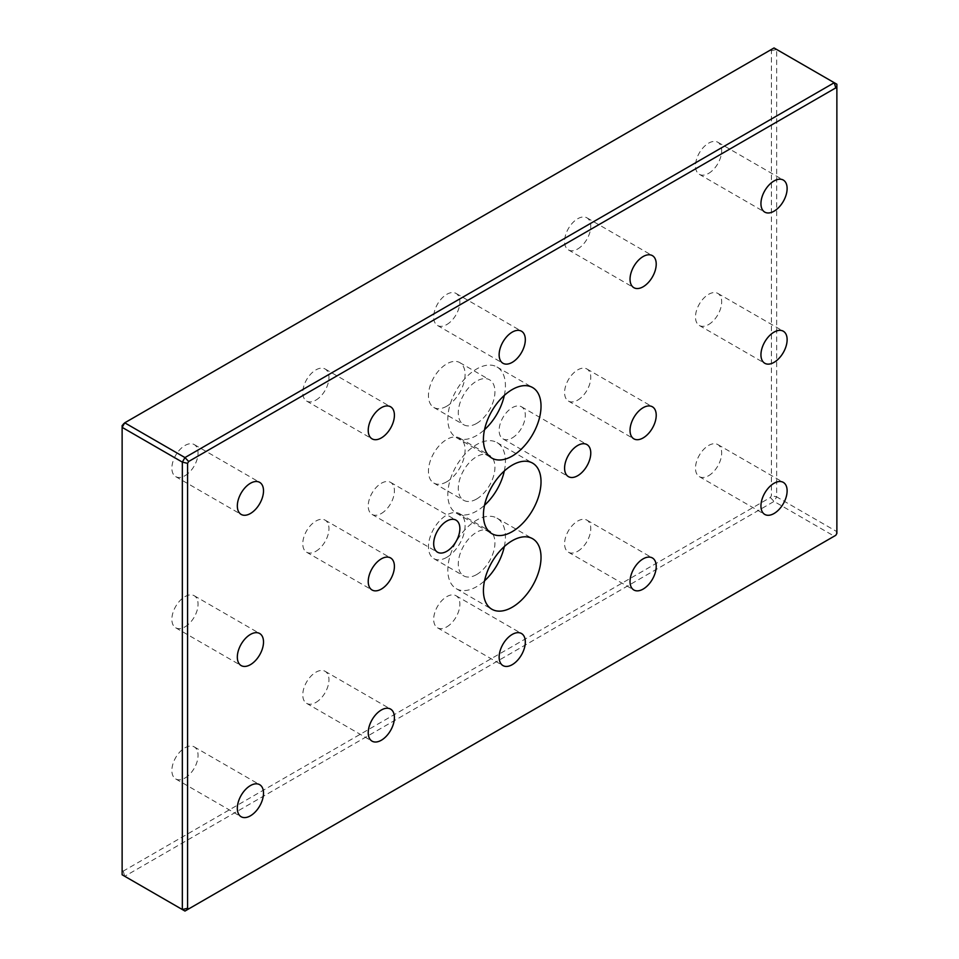 <?xml version="1.0" encoding="UTF-8"?>
<svg xmlns="http://www.w3.org/2000/svg" width="959" height="959" viewBox="0 0 959 959"><rect width="100%" height="100%" fill="white"/><g stroke="black" fill="none" stroke-linecap="round" stroke-linejoin="round"><path stroke-width="0.72" stroke-dasharray="4.79 3.6" d="M708.581 475.724A18.509 10.693 120 0 0 720.677 459.409A18.509 10.693 120 0 0 717.835 444.58A18.509 10.693 120 0 0 708.581 445.491A18.509 10.693 120 0 0 696.486 461.806A18.509 10.693 120 0 0 699.327 476.635A18.509 10.693 120 0 0 708.581 475.724M577.678 551.305A18.509 10.693 120 0 0 589.773 534.99A18.509 10.693 120 0 0 586.932 520.15A18.509 10.693 120 0 0 577.678 521.073A18.509 10.693 120 0 0 565.582 537.388A18.509 10.693 120 0 0 568.423 552.216A18.509 10.693 120 0 0 577.678 551.305M446.774 626.874A18.509 10.693 120 0 0 458.87 610.559A18.509 10.693 120 0 0 456.028 595.731A18.509 10.693 120 0 0 446.774 596.642A18.509 10.693 120 0 0 434.679 612.957A18.509 10.693 120 0 0 437.52 627.797A18.509 10.693 120 0 0 446.774 626.874M577.678 248.992A18.509 10.693 120 0 0 589.773 232.677A18.509 10.693 120 0 0 586.932 217.837A18.509 10.693 120 0 0 577.678 218.76A18.509 10.693 120 0 0 565.582 235.075A18.509 10.693 120 0 0 568.423 249.903A18.509 10.693 120 0 0 577.678 248.992M708.581 173.411A18.509 10.693 120 0 0 720.677 157.096A18.509 10.693 120 0 0 717.835 142.256A18.509 10.693 120 0 0 708.581 143.179A18.509 10.693 120 0 0 696.486 159.494A18.509 10.693 120 0 0 699.327 174.322A18.509 10.693 120 0 0 708.581 173.411M446.774 324.562A18.509 10.693 120 0 0 458.87 308.247A18.509 10.693 120 0 0 456.028 293.418A18.509 10.693 120 0 0 446.774 294.329A18.509 10.693 120 0 0 434.679 310.644A18.509 10.693 120 0 0 437.52 325.485A18.509 10.693 120 0 0 446.774 324.562M184.967 475.724A18.509 10.693 120 0 0 197.063 459.409A18.509 10.693 120 0 0 194.221 444.568A18.509 10.693 120 0 0 184.967 445.491A18.509 10.693 120 0 0 172.872 461.806A18.509 10.693 120 0 0 175.713 476.635A18.509 10.693 120 0 0 184.967 475.724M315.871 400.143A18.509 10.693 120 0 0 327.966 383.828A18.509 10.693 120 0 0 325.125 368.999A18.509 10.693 120 0 0 315.871 369.91A18.509 10.693 120 0 0 303.775 386.225A18.509 10.693 120 0 0 306.616 401.054A18.509 10.693 120 0 0 315.871 400.143M315.871 702.456A18.509 10.693 120 0 0 327.966 686.141A18.509 10.693 120 0 0 325.125 671.312A18.509 10.693 120 0 0 315.871 672.223A18.509 10.693 120 0 0 303.775 688.538A18.509 10.693 120 0 0 306.616 703.367A18.509 10.693 120 0 0 315.871 702.456M184.967 778.037A18.509 10.693 120 0 0 197.063 761.722A18.509 10.693 120 0 0 194.221 746.881A18.509 10.693 120 0 0 184.967 747.804A18.509 10.693 120 0 0 172.872 764.119A18.509 10.693 120 0 0 175.713 778.948A18.509 10.693 120 0 0 184.967 778.037M708.581 324.562A18.509 10.693 120 0 0 720.677 308.259A18.509 10.693 120 0 0 717.835 293.418A18.509 10.693 120 0 0 708.581 294.341A18.509 10.693 120 0 0 696.486 310.644A18.509 10.693 120 0 0 699.327 325.485A18.509 10.693 120 0 0 708.581 324.562M577.678 400.143A18.509 10.693 120 0 0 589.773 383.828A18.509 10.693 120 0 0 586.932 368.999A18.509 10.693 120 0 0 577.678 369.91A18.509 10.693 120 0 0 565.582 386.225A18.509 10.693 120 0 0 568.423 401.066A18.509 10.693 120 0 0 577.678 400.143M315.871 551.293A18.509 10.693 120 0 0 327.966 534.99A18.509 10.693 120 0 0 325.125 520.15A18.509 10.693 120 0 0 315.871 521.073A18.509 10.693 120 0 0 303.775 537.376A18.509 10.693 120 0 0 306.616 552.216A18.509 10.693 120 0 0 315.871 551.293M184.967 626.874A18.509 10.693 120 0 0 197.063 610.559A18.509 10.693 120 0 0 194.221 595.731A18.509 10.693 120 0 0 184.967 596.642A18.509 10.693 120 0 0 172.872 612.957A18.509 10.693 120 0 0 175.713 627.797A18.509 10.693 120 0 0 184.967 626.874M512.226 437.927A18.509 10.693 120 0 0 524.321 421.624A18.509 10.693 120 0 0 521.48 406.784A18.509 10.693 120 0 0 512.226 407.707A18.509 10.693 120 0 0 500.13 424.01A18.509 10.693 120 0 0 502.972 438.85A18.509 10.693 120 0 0 512.226 437.927M381.322 513.509A18.509 10.693 120 0 0 393.418 497.194A18.509 10.693 120 0 0 390.577 482.365A18.509 10.693 120 0 0 381.322 483.276A18.509 10.693 120 0 0 369.227 499.591A18.509 10.693 120 0 0 372.068 514.432A18.509 10.693 120 0 0 381.322 513.509M504.314 470.989A40.734 23.519 120 0 0 496.99 442.567A40.734 23.519 120 0 0 476.623 444.58A40.734 23.519 120 0 0 450.011 480.471A40.734 23.519 120 0 0 456.256 513.113A40.734 23.519 120 0 0 476.623 511.087A40.734 23.519 120 0 0 484.535 505.237M476.623 499.004A25.917 14.96 120 0 0 493.549 476.155A25.917 14.96 120 0 0 489.581 455.393A25.917 14.96 120 0 0 476.623 456.676A25.917 14.96 120 0 0 459.685 479.512A25.917 14.96 120 0 0 463.665 500.286A25.917 14.96 120 0 0 476.623 499.004M446.774 481.766A25.917 14.96 120 0 0 463.7 458.929A25.917 14.96 120 0 0 459.733 438.155A25.917 14.96 120 0 0 446.774 439.438A25.917 14.96 120 0 0 429.848 462.286A25.917 14.96 120 0 0 433.816 483.048A25.917 14.96 120 0 0 446.774 481.766M504.314 546.57A40.734 23.519 120 0 0 496.99 518.148A40.734 23.519 120 0 0 476.623 520.162A40.734 23.519 120 0 0 450.011 556.052A40.734 23.519 120 0 0 456.256 588.682A40.734 23.519 120 0 0 476.623 586.668A40.734 23.519 120 0 0 484.535 580.818M476.623 574.573A25.917 14.96 120 0 0 493.549 551.737A25.917 14.96 120 0 0 489.581 530.974A25.917 14.96 120 0 0 476.623 532.257A25.917 14.96 120 0 0 459.685 555.093A25.917 14.96 120 0 0 463.665 575.856A25.917 14.96 120 0 0 476.623 574.573M446.774 557.347A25.917 14.96 120 0 0 463.7 534.511A25.917 14.96 120 0 0 459.733 513.736A25.917 14.96 120 0 0 446.774 515.019A25.917 14.96 120 0 0 429.848 537.867A25.917 14.96 120 0 0 433.816 558.629A25.917 14.96 120 0 0 446.774 557.347M504.314 395.408A40.734 23.519 120 0 0 496.99 366.985A40.734 23.519 120 0 0 476.623 368.999A40.734 23.519 120 0 0 450.011 404.89A40.734 23.519 120 0 0 456.256 437.532A40.734 23.519 120 0 0 476.623 435.518A40.734 23.519 120 0 0 484.535 429.656M476.623 423.422A25.917 14.96 120 0 0 493.549 400.586A25.917 14.96 120 0 0 489.581 379.812A25.917 14.96 120 0 0 476.623 381.095A25.917 14.96 120 0 0 459.685 403.931A25.917 14.96 120 0 0 463.665 424.705A25.917 14.96 120 0 0 476.623 423.422M446.774 406.184A25.917 14.96 120 0 0 463.7 383.348A25.917 14.96 120 0 0 459.733 362.586A25.917 14.96 120 0 0 446.774 363.869A25.917 14.96 120 0 0 429.848 386.705A25.917 14.96 120 0 0 433.816 407.467A25.917 14.96 120 0 0 446.774 406.184M184.967 911.05L124.742 876.286L774.033 501.425L834.258 536.189L184.967 911.05M836.871 533.42L836.871 531.646L776.658 496.882L776.658 49.46L836.871 84.224L836.871 531.646L834.258 536.189L835.78 535.302M123.22 423.698L770.329 50.084L771.42 50.719L771.42 495.635L770.329 497.517L123.22 871.12L122.129 870.496L122.129 425.58M122.129 870.496L122.129 874.776L124.742 876.286L123.22 871.12M771.42 50.719L776.658 49.46L774.033 47.95L770.329 50.084M770.329 497.517L774.033 501.425L776.658 496.882L771.42 495.635M717.835 444.58L783.287 482.365M586.932 520.15L652.384 557.946M456.028 595.731L521.48 633.515M586.932 217.837L652.384 255.633M717.835 142.256L783.287 180.052M456.028 293.418L521.48 331.203M194.221 444.568L259.673 482.365M325.125 368.999L390.577 406.784M325.125 671.312L390.577 709.097M194.221 746.881L259.673 784.678M717.835 293.418L783.287 331.203M586.932 368.999L652.384 406.784M325.125 520.15L390.577 557.934M194.221 595.731L259.673 633.515M521.48 406.784L586.932 444.568M390.577 482.365L456.028 520.15M496.99 442.567L532.593 463.125M459.733 438.155L489.581 455.393M496.99 518.148L532.593 538.706M459.733 513.736L489.581 530.974M496.99 366.985L532.593 387.544M459.733 362.586L489.581 379.812M433.816 407.467L463.665 424.705M456.256 437.532L491.859 458.09M433.816 558.629L463.665 575.856M456.256 588.682L491.859 609.241M433.816 483.048L463.665 500.286M456.256 513.113L491.859 533.672M372.068 514.432L437.52 552.216M502.972 438.85L568.423 476.635M175.713 627.797L241.165 665.582M306.616 552.216L372.068 590.001M568.423 401.066L633.875 438.85M699.327 325.485L764.779 363.269M175.713 778.948L241.165 816.744M306.616 703.367L372.068 741.163M306.616 401.054L372.068 438.85M175.713 476.635L241.165 514.42M437.52 325.485L502.972 363.269M699.327 174.322L764.779 212.119M568.423 249.903L633.875 287.688M437.52 627.797L502.972 665.582M568.423 552.216L633.875 590.001M699.327 476.635L764.779 514.432"/><path stroke-width="1.44" d="M774.033 513.509A18.509 10.693 120 0 0 786.128 497.194A18.509 10.693 120 0 0 783.287 482.365A18.509 10.693 120 0 0 774.033 483.276A18.509 10.693 120 0 0 761.937 499.591A18.509 10.693 120 0 0 764.779 514.432A18.509 10.693 120 0 0 774.033 513.509M643.129 589.09A18.509 10.693 120 0 0 655.225 572.775A18.509 10.693 120 0 0 652.384 557.946A18.509 10.693 120 0 0 643.129 558.857A18.509 10.693 120 0 0 631.034 575.172A18.509 10.693 120 0 0 633.875 590.001A18.509 10.693 120 0 0 643.129 589.09M512.226 664.671A18.509 10.693 120 0 0 524.321 648.356A18.509 10.693 120 0 0 521.48 633.515A18.509 10.693 120 0 0 512.226 634.438A18.509 10.693 120 0 0 500.13 650.753A18.509 10.693 120 0 0 502.972 665.582A18.509 10.693 120 0 0 512.226 664.671M643.129 286.777A18.509 10.693 120 0 0 655.225 270.462A18.509 10.693 120 0 0 652.384 255.633A18.509 10.693 120 0 0 643.129 256.544A18.509 10.693 120 0 0 631.034 272.859A18.509 10.693 120 0 0 633.875 287.688A18.509 10.693 120 0 0 643.129 286.777M774.033 211.196A18.509 10.693 120 0 0 786.128 194.881A18.509 10.693 120 0 0 783.287 180.052A18.509 10.693 120 0 0 774.033 180.963A18.509 10.693 120 0 0 761.937 197.278A18.509 10.693 120 0 0 764.779 212.119A18.509 10.693 120 0 0 774.033 211.196M512.226 362.358A18.509 10.693 120 0 0 524.321 346.043A18.509 10.693 120 0 0 521.48 331.203A18.509 10.693 120 0 0 512.226 332.126A18.509 10.693 120 0 0 500.13 348.441A18.509 10.693 120 0 0 502.972 363.269A18.509 10.693 120 0 0 512.226 362.358M250.419 513.509A18.509 10.693 120 0 0 262.514 497.194A18.509 10.693 120 0 0 259.673 482.365A18.509 10.693 120 0 0 250.419 483.276A18.509 10.693 120 0 0 238.323 499.591A18.509 10.693 120 0 0 241.165 514.42A18.509 10.693 120 0 0 250.419 513.509M381.322 437.927A18.509 10.693 120 0 0 393.418 421.612A18.509 10.693 120 0 0 390.577 406.784A18.509 10.693 120 0 0 381.322 407.695A18.509 10.693 120 0 0 369.227 424.01A18.509 10.693 120 0 0 372.068 438.85A18.509 10.693 120 0 0 381.322 437.927M381.322 740.24A18.509 10.693 120 0 0 393.418 723.925A18.509 10.693 120 0 0 390.577 709.097A18.509 10.693 120 0 0 381.322 710.008A18.509 10.693 120 0 0 369.227 726.323A18.509 10.693 120 0 0 372.068 741.163A18.509 10.693 120 0 0 381.322 740.24M250.419 815.821A18.509 10.693 120 0 0 262.514 799.506A18.509 10.693 120 0 0 259.673 784.678A18.509 10.693 120 0 0 250.419 785.589A18.509 10.693 120 0 0 238.323 801.904A18.509 10.693 120 0 0 241.165 816.744A18.509 10.693 120 0 0 250.419 815.821M774.033 362.358A18.509 10.693 120 0 0 786.128 346.043A18.509 10.693 120 0 0 783.287 331.203A18.509 10.693 120 0 0 774.033 332.126A18.509 10.693 120 0 0 761.937 348.441A18.509 10.693 120 0 0 764.779 363.269A18.509 10.693 120 0 0 774.033 362.358M643.129 437.927A18.509 10.693 120 0 0 655.225 421.624A18.509 10.693 120 0 0 652.384 406.784A18.509 10.693 120 0 0 643.129 407.707A18.509 10.693 120 0 0 631.034 424.01A18.509 10.693 120 0 0 633.875 438.85A18.509 10.693 120 0 0 643.129 437.927M381.322 589.09A18.509 10.693 120 0 0 393.418 572.775A18.509 10.693 120 0 0 390.577 557.934A18.509 10.693 120 0 0 381.322 558.857A18.509 10.693 120 0 0 369.227 575.172A18.509 10.693 120 0 0 372.068 590.001A18.509 10.693 120 0 0 381.322 589.09M250.419 664.659A18.509 10.693 120 0 0 262.514 648.356A18.509 10.693 120 0 0 259.673 633.515A18.509 10.693 120 0 0 250.419 634.438A18.509 10.693 120 0 0 238.323 650.741A18.509 10.693 120 0 0 241.165 665.582A18.509 10.693 120 0 0 250.419 664.659M577.678 475.724A18.509 10.693 120 0 0 589.773 459.409A18.509 10.693 120 0 0 586.932 444.568A18.509 10.693 120 0 0 577.678 445.491A18.509 10.693 120 0 0 565.582 461.806A18.509 10.693 120 0 0 568.423 476.635A18.509 10.693 120 0 0 577.678 475.724M446.774 551.293A18.509 10.693 120 0 0 458.87 534.99A18.509 10.693 120 0 0 456.028 520.15A18.509 10.693 120 0 0 446.774 521.073A18.509 10.693 120 0 0 434.679 537.376A18.509 10.693 120 0 0 437.52 552.216A18.509 10.693 120 0 0 446.774 551.293M512.226 531.646A40.734 23.519 120 0 0 538.838 495.755A40.734 23.519 120 0 0 532.593 463.125A40.734 23.519 120 0 0 512.226 465.139A40.734 23.519 120 0 0 485.614 501.03A40.734 23.519 120 0 0 491.859 533.672A40.734 23.519 120 0 0 512.226 531.646M484.535 505.237A40.734 23.519 120 0 0 504.314 470.989M512.226 607.227A40.734 23.519 120 0 0 538.838 571.336A40.734 23.519 120 0 0 532.593 538.706A40.734 23.519 120 0 0 512.226 540.72A40.734 23.519 120 0 0 485.614 576.611A40.734 23.519 120 0 0 491.859 609.241A40.734 23.519 120 0 0 512.226 607.227M484.535 580.818A40.734 23.519 120 0 0 504.314 546.57M512.226 456.064A40.734 23.519 120 0 0 538.838 420.186A40.734 23.519 120 0 0 532.593 387.544A40.734 23.519 120 0 0 512.226 389.558A40.734 23.519 120 0 0 485.614 425.448A40.734 23.519 120 0 0 491.859 458.09A40.734 23.519 120 0 0 512.226 456.064M484.535 429.656A40.734 23.519 120 0 0 504.314 395.408M187.58 463.365L182.342 462.118L122.129 427.354L122.129 874.776L182.342 909.54L182.342 462.118L184.967 457.575L834.258 82.714L774.033 47.95L124.742 422.811L184.967 457.575L188.671 461.483L187.58 463.365L187.58 908.281L188.671 908.916L835.78 535.302L836.871 533.42L836.871 88.504L835.78 87.88L188.671 461.483M122.129 425.58L124.742 422.811L122.129 427.354L122.129 425.58M188.671 908.916L184.967 911.05L182.342 909.54L187.58 908.281M835.78 87.88L834.258 82.714L836.871 84.224L836.871 88.504"/></g></svg>
